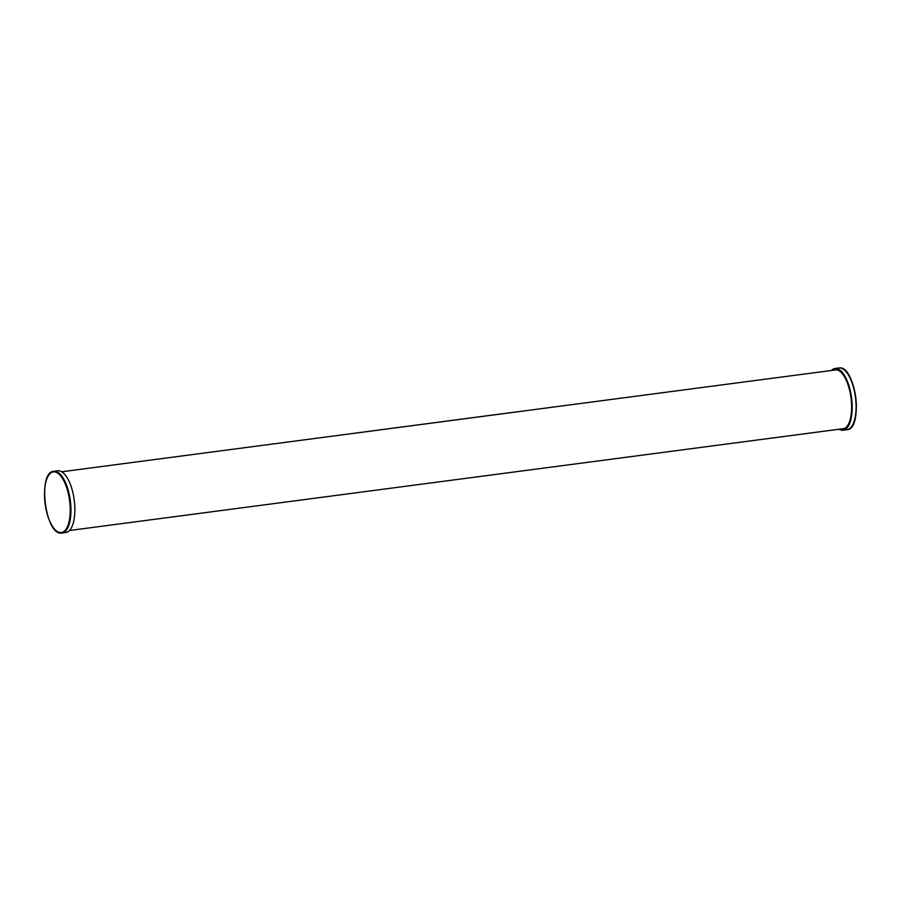 <?xml version="1.0" encoding="UTF-8"?>
<svg xmlns="http://www.w3.org/2000/svg" width="901" height="901" viewBox="0 0 901 901"><rect width="100%" height="100%" fill="white"/><g stroke="black" fill="none" stroke-linecap="round" stroke-linejoin="round"><path stroke-width="1.35" d="M57.495 470.818A31.13 12.558 82.5 0 1 57.709 470.784A31.13 12.558 82.5 0 1 57.923 470.761A31.13 12.558 82.5 0 1 74.254 500.269A31.13 12.558 82.5 0 1 65.829 532.514A31.13 12.558 82.5 0 1 65.615 532.536M841.511 428.91A29.846 12.04 -97.5 0 0 842.773 428.966A29.846 12.04 -97.5 0 0 842.976 428.944A29.846 12.04 -97.5 0 0 851.051 398.039A29.846 12.04 -97.5 0 0 835.396 369.748A29.846 12.04 -97.5 0 0 835.193 369.77A29.846 12.04 -97.5 0 0 833.785 370.165M839.113 429.225A31.13 12.558 -97.5 0 0 842.931 430.239A31.13 12.558 -97.5 0 0 843.145 430.216A31.13 12.558 -97.5 0 0 851.569 397.983A31.13 12.558 -97.5 0 0 835.238 368.464A31.13 12.558 -97.5 0 0 835.024 368.486A31.13 12.558 -97.5 0 0 831.386 370.491M513.593 412.275L322.659 437.435M61.155 532.581A30.6 12.344 82.5 0 1 45.061 503.31A30.6 12.344 82.5 0 1 53.587 471.865A30.6 12.344 82.5 0 1 69.67 501.136A30.6 12.344 82.5 0 1 61.155 532.581M65.829 532.514L61.685 533.054C45.388 536.072 37.155 471.921 53.801 471.291A31.13 12.558 82.5 0 1 54.015 471.268A31.13 12.558 82.5 0 1 70.346 500.787A31.13 12.558 82.5 0 1 61.921 533.032A31.13 12.558 82.5 0 1 61.707 533.054M852.29 425.554A30.6 12.344 -97.5 0 0 855.713 397.161A30.6 12.344 -97.5 0 0 845.07 370.626M846.839 429.732A31.13 12.558 -97.5 0 0 847.053 429.709A31.13 12.558 -97.5 0 0 855.477 397.465A31.13 12.558 -97.5 0 0 839.146 367.946A31.13 12.558 -97.5 0 0 838.932 367.968A31.13 12.558 -97.5 0 0 838.718 368.002M844.383 428.538L69.467 530.509M836.646 369.793L61.73 471.775M53.801 471.291L57.709 470.784M843.145 430.216L847.053 429.709C863.699 429.079 855.466 364.928 839.158 367.946L835.024 368.486"/></g></svg>
